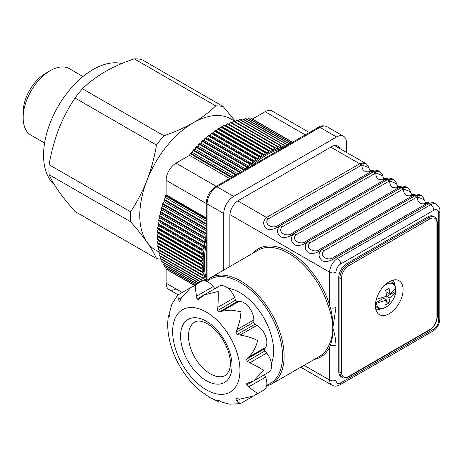 <?xml version="1.0" encoding="UTF-8"?>
<svg xmlns="http://www.w3.org/2000/svg" width="463" height="463" viewBox="0 0 463 463"><rect width="100%" height="100%" fill="white"/><g stroke="black" fill="none" stroke-linecap="round" stroke-linejoin="round"><path stroke-width="0.69" d="M49.13 164.747L130.572 211.765A84 48.493 120 0 0 130.572 221.713C137.054 229.058 142.511 235.852 146.945 242.108C151.256 248.301 154.428 253.782 156.459 258.545L75.018 211.522C68.536 204.177 63.078 197.377 58.645 191.126C54.327 184.934 51.156 179.453 49.13 174.69A84 48.493 -60 0 1 49.13 164.747C51.167 152.483 54.339 140.7 58.645 129.403C63.09 118.146 68.547 107.688 75.018 98.017A84 48.493 -60 0 1 82.478 88.74C88.722 82.576 96.211 76.933 104.939 71.811C113.713 66.817 123.488 62.493 134.253 58.842A84 48.493 -60 0 1 141.713 59.513L223.154 106.531A84 48.493 120 0 0 215.7 105.865C209.38 112.081 201.891 117.724 193.239 122.793A75.596 43.644 120 0 0 146.945 180.379A75.596 43.644 120 0 0 146.945 242.108A75.596 43.644 120 0 0 155.441 249.985L158.965 252.022M191.016 247.474A75.596 43.644 120 0 0 191.584 247.167M213.021 166.067A75.596 43.644 120 0 0 212.569 166.576M188.279 207.603A75.596 43.644 120 0 0 188.088 208.142M186.687 212.326A75.596 43.644 120 0 0 186.491 212.974M182.428 233.375A75.596 43.644 120 0 0 182.376 234.018M182.185 237.56A75.596 43.644 120 0 0 182.167 238.208M182.173 241.738A75.596 43.644 120 0 0 182.196 242.381M121.804 63.558A70 40.414 120 0 0 93.057 69.525A70 40.414 120 0 0 48.447 127.672A70 40.414 120 0 0 54.402 184.691M23.15 117.66L23.15 112.173A31.669 18.283 120 0 1 45.542 73.391L50.293 70.648A38.388 22.16 120 0 0 23.15 117.66A38.388 22.16 120 0 0 31.102 135.231L44.598 143.026M82.987 76.54L69.485 68.744A38.388 22.16 120 0 0 50.293 70.648L45.542 73.391M49.13 174.69L130.572 221.713M156.459 258.545A84 48.493 120 0 0 161.031 259.147M134.253 58.842L215.7 105.865M82.478 88.74L163.919 135.757A84 48.493 120 0 0 156.459 145.041C154.422 157.304 151.251 169.082 146.945 180.379C142.494 191.636 137.036 202.094 130.572 211.765M75.018 98.017L156.459 145.041M235.742 121.763L223.154 106.531M235.204 121.456L231.037 119.049A75.596 43.644 120 0 0 193.239 122.793C184.367 127.829 174.592 132.152 163.919 135.757M194.645 245.407A75.596 43.644 120 0 0 195.195 245.072M198.164 243.133A75.596 43.644 120 0 0 198.696 242.768M389.238 313.683A19.596 11.315 120 0 0 402.046 296.413A19.596 11.315 120 0 0 399.042 280.705A19.596 11.315 120 0 0 389.238 281.678A19.596 11.315 120 0 0 376.436 298.948A19.596 11.315 120 0 0 379.44 314.649A19.596 11.315 120 0 0 389.238 313.683M252.914 253.232A62.436 36.05 60 0 1 289.456 251.953A62.436 36.05 60 0 1 329.644 305.036A1.123 0.318 -17.8 0 0 328.134 305.458A61.319 35.402 -120 0 0 288.663 253.325A61.319 35.402 -120 0 0 258.007 250.292L210.092 277.95A61.319 35.402 60 0 1 240.754 280.989A61.319 35.402 60 0 1 280.81 335.021A61.319 35.402 60 0 1 271.411 384.157L319.325 356.498A61.319 35.402 -120 0 0 328.134 346.903L329.066 345.057C331.433 340.114 332.683 334.413 332.816 327.966C332.683 321.646 331.433 315.043 329.066 308.161L328.134 305.458M271.445 363.432A47.596 27.479 -120 0 0 239.961 292.651A47.596 27.479 -120 0 0 228.056 288.287M217.818 401.062L218.119 401.438L219.346 400.726L217.72 400.292L217.818 401.062L218.866 400.454M229.509 404.158L222.113 402.214L219.34 400.726M189.072 288.617A14 8.085 -120 0 0 188.238 288.999L177.694 295.116L178.382 299.422L179.262 301.176L179.887 301.384L181.525 297.605L190.872 287.477L195.415 285.405L195.479 289.549L196.995 299.011L198.615 299.445L204.119 294.89L218.183 291.505C218.397 295.4 218.276 300.672 217.818 307.328L217.72 310.47L219.34 311.912L222.113 311.142L231.118 310.123L240.951 311.692C240.708 317.346 239.383 323.319 236.963 329.61L235.887 332.492L237.073 334.552L240.106 335.056C246.721 336.097 252.561 337.932 257.619 340.565C256.103 346.966 253.122 352.499 248.683 357.152L246.629 359.166L247.063 361.29L249.829 362.778C255.796 365.689 260.42 368.224 263.719 370.377L253.753 380.864L247.063 383.352L246.629 384.973L248.683 386.871C253.105 390.465 256.08 392.555 257.619 393.145L253.55 396.044L240.106 399.071L236.014 398.602L235.887 399.245L236.963 400.883L240.343 403.638L250.923 397.561A14 8.085 -120 0 0 251.664 397.028M247.063 383.352L246.698 383.497M253.753 380.864L268.737 372.211A14 8.085 -120 0 0 266.688 353.049L264.992 350.937A1.678 0.972 60 0 1 264.558 348.813L265.536 347.424A14 8.085 -120 0 0 256.965 325.327L255.009 324.198A1.678 0.972 60 0 1 253.822 322.138L253.822 319.881A14 8.085 -120 0 0 243.92 302.733A14 8.085 -120 0 0 238.972 301.407L237.276 301.558A1.678 0.972 60 0 1 235.655 300.117L234.677 297.599A14 8.085 -120 0 0 226.1 286.933A14 8.085 -120 0 0 219.103 286.238L204.119 294.89M214.925 288.652L213.235 286.545A14 8.085 -120 0 0 208.286 282.158A14 8.085 -120 0 0 201.283 281.463L190.872 287.477M218.067 401.438L209.785 397.497L200.67 391.16L196.376 387.352M388.949 181.247L295.898 234.967C290.793 240.1 300.904 245.946 306.379 241.02L401.091 186.34C401.485 185.75 403.209 185.935 406.265 186.902L402.127 187.121A4.48 3.415 -125.3 0 0 400.032 186.925C393.099 189.164 389.643 187.174 389.667 180.94A4.48 2.28 -103.1 0 0 388.445 179.222L393.313 179.424C393.249 178.741 396.901 182.914 396.386 183.62L389.667 180.94L388.949 181.247A4.48 2.587 -120 0 0 387.276 179.725L388.445 179.222M402.127 187.121L401.132 187.723L402.301 187.22L407.174 187.422C407.104 186.745 410.762 190.918 410.247 191.624L403.522 188.939L402.81 189.245L309.759 242.971C304.648 248.104 314.759 253.95 320.234 249.019A4.48 2.587 60 0 1 321.912 249.43C317.352 253.001 312.907 254.181 308.566 252.966C304.266 249.181 304.104 245.344 308.08 241.449L401.132 187.723A4.48 2.587 -120 0 1 402.81 189.245M320.234 249.019L414.952 194.338C415.346 193.748 417.07 193.933 420.126 194.9L415.988 195.12A4.48 3.415 -125.3 0 0 413.887 194.923C406.954 197.169 403.499 195.172 403.522 188.939A4.48 2.28 -103.1 0 0 402.301 187.22M414.952 194.338L414.958 194.338C409.836 194.147 413.037 196.966 410.247 191.618M415.988 195.12L414.993 195.727L416.162 195.224L421.029 195.427C420.965 194.744 424.617 198.916 424.102 199.622L417.383 196.943L416.671 197.25L323.614 250.969C318.509 256.103 328.62 261.948 334.095 257.023A4.48 2.587 60 0 1 335.773 257.434C331.213 261.005 326.762 262.18 322.422 260.964C318.122 257.185 317.959 253.348 321.941 249.447L414.993 195.727A4.48 2.587 -120 0 1 416.671 197.25M387.236 178.336C387.629 177.746 389.354 177.931 392.404 178.897L388.266 179.117A4.48 3.415 -125.3 0 0 386.171 178.921C379.238 181.166 375.782 179.169 375.806 172.936L282.042 226.968C276.932 232.102 287.043 237.947 292.518 233.016L387.236 178.336C382.114 178.145 385.32 180.964 382.525 175.616L375.806 172.936A4.48 2.28 -103.1 0 0 374.584 171.217L379.457 171.42C379.388 170.743 383.04 174.916 382.531 175.616M388.266 179.117L294.225 233.445C290.243 237.34 290.405 241.182 294.705 244.962C299.046 246.177 303.496 245.002 308.051 241.431L308.08 241.449A4.48 2.587 -120 0 1 309.759 242.971M385.569 179.291A4.48 2.587 60 0 1 387.247 179.708L294.196 233.427C289.635 236.998 285.185 238.179 280.85 236.963C276.544 233.178 276.382 229.341 280.364 225.446L374.584 171.217M373.375 170.332C373.768 169.742 375.493 169.933 378.549 170.899L374.411 171.119A4.48 3.415 -125.3 0 0 372.31 170.922C365.382 173.162 361.927 171.171 361.944 164.938L268.181 218.964C263.071 224.098 273.187 229.943 278.657 225.012L373.381 170.332C368.259 170.141 371.459 172.965 368.67 167.612L361.944 164.938A4.48 2.28 -103.1 0 0 360.729 163.219L365.596 163.422C365.527 162.739 369.185 166.911 368.67 167.618M374.411 171.119L280.335 225.429C275.78 229 271.33 230.175 266.989 228.959C262.689 225.18 262.527 221.337 266.503 217.442L360.729 163.219M401.091 186.34L401.097 186.334C395.975 186.143 399.175 188.968 396.386 183.614M334.095 257.023L428.813 202.337C429.207 201.752 430.931 201.937 433.981 202.904L429.843 203.124A4.48 3.415 -125.3 0 0 427.748 202.927C420.815 205.167 417.36 203.176 417.383 196.943A4.48 2.28 -103.1 0 0 416.162 195.224M429.843 203.124L335.773 257.434L337.568 258.47A4.48 2.587 60 0 1 340.733 263.956A6.719 3.878 120 0 0 335.982 272.186L335.982 307.357L332.816 327.966C333.036 334.228 332.231 339.992 330.403 345.276A1.123 0.787 26.4 0 0 329.066 345.057M229.897 214.595L329.644 272.186L329.644 305.036L330.403 307.704A4.48 2.587 -0 0 0 335.982 307.357M329.066 308.161A1.123 0.417 -19.9 0 1 330.403 307.704C332.231 314.661 333.036 321.415 332.816 327.966C334.57 333.082 335.623 338.737 335.982 344.923A4.48 2.587 180 0 1 330.403 345.276L329.644 347.244A1.123 0.857 27 0 0 328.134 346.903M253.55 396.044L263.962 390.031A14 8.085 -120 0 0 265.536 377.142L264.564 374.625M196.515 387.514C190.507 381.825 185.258 375.256 180.767 367.807L178.932 364.63C174.73 357.014 171.663 349.183 169.742 341.138M169.811 341.335L168.711 336.051C167.49 328.915 167.403 322.063 168.457 315.506L169.4 316.374M169.516 316.246L169.713 314.759L168.457 315.506M169.713 314.759L169.811 311.616L171.825 304.243L177.694 295.116M198.309 299.688L198.615 299.445M300.771 367.205L331.965 385.222A11.199 6.465 -60 0 1 329.644 380.094L329.644 347.244A62.436 36.05 60 0 1 314.227 359.438M434.635 216.997L433.449 216.308A11.199 6.465 120 0 0 427.847 216.863L346.671 263.731A11.199 6.465 120 0 0 338.754 277.447L338.754 371.633A11.199 6.465 120 0 0 341.075 376.76L342.261 377.449A11.199 6.465 -60 0 1 339.94 372.321L339.94 278.13A11.199 6.465 -60 0 1 347.863 264.414L429.033 217.552A11.199 6.465 -60 0 1 434.635 216.997C436.331 217.992 437.217 219.85 437.28 222.581A1.123 0.648 180 0 1 436.956 223.039A10.082 5.822 120 0 0 429.826 218.924A1.123 0.648 -120 0 0 429.033 217.552L427.847 216.863M375.065 303.236L376.407 303.317L386.628 300.059L385.708 304.897L389.076 302.958L389.996 298.114L395.715 291.997C394.673 301.951 383.543 312.05 377.629 307.947A14.7 8.484 -60 0 1 375.383 305.377M395.599 288.408A14.642 8.456 -60 0 1 395.634 289.416A14.642 8.456 -60 0 1 395.495 291.435L395.639 292.211A13.803 7.969 120 0 1 386.026 307.096A13.803 7.969 120 0 1 376.407 303.317M375.568 302.941L383.595 298.305L386.628 300.059M386.397 302.061L386.964 301.737L389.076 302.958M386.964 301.737L386.964 296.366L389.996 298.114M386.964 296.366L395.495 291.435M386.964 289.618L386.964 292.477L389.996 294.231L389.076 288.327L385.708 290.266L386.628 296.17L376.292 299.451M395.495 287.552L395.639 288.327L389.996 294.231M388.978 281.828A14.7 8.484 -60 0 1 392.323 282.488C394.152 283.57 395.28 285.387 395.715 287.945M229.862 266.538L229.862 215.492A12.322 7.113 -60 0 1 238.572 200.404L331.63 146.678A12.322 7.113 -60 0 1 337.787 146.071A12.322 7.113 -60 0 1 339.796 148.525M223.727 270.079L223.727 213.547A14 8.085 -60 0 1 233.624 196.405L336.578 136.967A14 8.085 -60 0 1 343.575 136.272A14 8.085 -60 0 1 346.474 142.679L346.474 152.379M375.892 309.683A17.501 10.105 120 0 0 381.159 308.775M394.806 285.127A17.501 10.105 120 0 0 392.965 280.115M375.406 306.656A14.7 8.484 120 0 0 376.494 307.056M390.986 281.955A14.7 8.484 120 0 0 390.101 281.209M176.015 288.877A14 8.085 -60 0 1 169.012 289.572A14 8.085 -60 0 1 166.113 283.165L166.113 269.13L194.379 285.451M169.012 289.572L178.128 294.833L169.012 289.572M166.327 233.219A76.719 44.292 -60 0 1 166.315 232.582M166.356 229.075A76.719 44.292 -60 0 1 166.379 228.438M166.605 224.914A76.719 44.292 -60 0 1 166.663 224.271M170.841 203.934A76.719 44.292 -60 0 1 171.044 203.292M172.45 199.113A76.719 44.292 -60 0 1 172.647 198.575M196.931 157.547A76.719 44.292 -60 0 1 197.383 157.038M171.478 236.188A76.719 44.292 -60 0 1 171.466 235.551M171.501 232.05A76.719 44.292 -60 0 1 171.524 231.407M171.756 227.889A76.719 44.292 -60 0 1 171.814 227.24M175.986 206.909A76.719 44.292 -60 0 1 176.189 206.261M177.601 202.088A76.719 44.292 -60 0 1 177.792 201.55M202.076 160.516A76.719 44.292 -60 0 1 202.528 160.007M194.524 285.37L188.522 281.898A89.596 51.729 -60 0 1 188.163 281.863M165.916 267.649L165.904 268.841L194.524 285.364M195.565 284.768L164.591 266.885A89.596 51.729 -60 0 1 164.359 266.514L195.774 284.647M164.434 265.143L164.359 266.514M196.995 283.941L163.167 264.414A89.596 51.729 -60 0 1 162.964 264.02L197.232 283.802M163.89 264.552L163.167 264.414M163.109 262.48L162.964 264.02M198.639 282.991L161.894 261.78A89.596 51.729 -60 0 1 161.709 261.363L198.905 282.835M200.699 281.805L160.765 258.991A89.596 51.729 -60 0 1 160.603 258.551L200.792 281.753M161.934 259.668L161.709 261.363M200.485 281.926L160.765 258.991M160.921 256.71L160.603 258.551M202.823 280.902L159.787 256.056A89.596 51.729 -60 0 1 159.654 255.593L203.361 280.827M204.519 280.844L204.802 279.455L160.059 253.626L159.654 255.593M204.802 279.455L158.965 252.983A89.596 51.729 -60 0 1 158.855 252.497L203.598 278.327L204.079 276.342L159.336 250.512L158.855 252.497M160.059 253.626L158.965 252.983M203.708 278.813A89.596 51.729 -60 0 1 203.598 278.327M204.079 276.342L158.3 249.771A89.596 51.729 -60 0 1 158.207 249.268L202.956 275.097L203.512 273.101L158.768 247.265L158.207 249.268M159.336 250.512L158.3 249.771M203.043 275.607A89.596 51.729 -60 0 1 202.956 275.097M203.512 273.101L157.79 246.438A89.596 51.729 -60 0 1 157.721 245.911L202.47 271.746L203.095 269.738L158.352 243.908L157.721 245.911M158.768 247.265L157.79 246.438M202.534 272.267A89.596 51.729 -60 0 1 202.47 271.746M203.095 269.738L202.181 268.818L157.437 242.988A89.596 51.729 -60 0 1 157.397 242.444L202.14 268.28L202.84 266.271L158.097 240.436L157.397 242.444M158.352 243.908L157.437 242.988M202.181 268.818A89.596 51.729 -60 0 1 202.14 268.28M202.84 266.271L201.99 265.258L157.246 239.429A89.596 51.729 -60 0 1 157.229 238.867L201.972 264.703L202.742 262.695L157.999 236.865L157.229 238.867M158.097 240.436L157.246 239.429M201.99 265.258A89.596 51.729 -60 0 1 201.972 264.703M202.742 262.695L201.955 261.601L157.212 235.771A89.596 51.729 -60 0 1 157.223 235.198L201.966 261.028L202.8 259.031L158.057 233.202L157.223 235.198M157.999 236.865L157.212 235.771M201.955 261.601A89.596 51.729 -60 0 1 201.966 261.028M202.8 259.031L202.082 257.856L157.339 232.021A89.596 51.729 -60 0 1 157.374 231.436L202.117 257.272L203.02 255.287L158.277 229.451L157.374 231.436M158.057 233.202L157.339 232.021M202.082 257.856A89.596 51.729 -60 0 1 202.117 257.272M203.02 255.287L202.372 254.025L157.628 228.195A89.596 51.729 -60 0 1 157.686 227.599L202.429 253.429L203.39 251.461L158.647 225.631L157.686 227.599M158.277 229.451L157.628 228.195M203.39 251.461L202.817 250.13L158.074 224.295A89.596 51.729 -60 0 1 158.155 223.687L202.898 249.522L203.923 247.578L159.179 221.748L158.155 223.687M158.647 225.631L158.074 224.295M203.923 247.578L203.419 246.171L158.676 220.336A89.596 51.729 -60 0 1 158.786 219.722L203.529 245.552L204.611 243.636L159.862 217.807L158.786 219.722M159.179 221.748L158.676 220.336M204.611 243.636L204.183 242.161L159.44 216.325A89.596 51.729 -60 0 1 159.567 215.706L204.31 241.536L205.45 239.655L160.702 213.825L159.567 215.706M159.862 217.807L159.44 216.325M204.183 242.161A89.596 51.729 -60 0 1 204.31 241.536M205.45 239.655L205.097 238.109L160.354 212.274A89.596 51.729 -60 0 1 160.505 211.649L205.254 237.484L206.278 235.893M160.702 213.825L160.354 212.274M205.097 238.109A89.596 51.729 -60 0 1 205.254 237.484M206.278 235.545L161.697 209.803L160.505 211.649M206.278 234.683L206.162 234.029L161.419 208.194A89.596 51.729 -60 0 1 161.599 207.563L206.278 233.358M161.697 209.803L161.419 208.194M206.162 234.029A89.596 51.729 -60 0 1 206.278 233.63M206.278 230.846L162.831 205.763L161.599 207.563M206.278 229.289L162.635 204.096A89.596 51.729 -60 0 1 162.837 203.465L206.278 228.543M162.831 205.763L162.635 204.096M206.278 226.048L164.116 201.706L162.837 203.465M206.278 224.393L164 199.987A89.596 51.729 -60 0 1 164.22 199.35L206.278 223.635M164.116 201.706L164 199.987M206.278 221.164L165.546 197.649L164.22 199.35M206.278 219.416L165.505 195.878A89.596 51.729 -60 0 1 165.748 195.247L206.278 218.64M165.546 197.649L165.505 195.878M205.74 281.076A87.918 50.756 -60 0 1 206.278 237.681M203.419 246.171A89.596 51.729 -60 0 1 203.529 245.552M202.817 250.13A89.596 51.729 -60 0 1 202.898 249.522M202.372 254.025A89.596 51.729 -60 0 1 202.429 253.429M206.562 280.503A87.918 50.756 -60 0 1 207.094 239.903M206.278 217.992L166.113 194.801L166.113 180.286A14 8.085 -60 0 1 176.015 163.138L189.506 155.348L190.171 153.641A89.596 51.729 -60 0 1 190.606 153.126L232.142 177.109M229.671 178.539L189.506 155.348M231.483 177.491L190.171 153.641M233.618 176.258L192.157 152.321L190.606 153.126M235.765 175.014L193.002 150.325A89.596 51.729 -60 0 1 193.447 149.827L236.419 174.638M192.157 152.321L193.002 150.325M237.808 173.839L194.992 149.115L193.447 149.827M239.984 172.583L195.907 147.136A89.596 51.729 -60 0 1 196.358 146.655L240.621 172.213M194.992 149.115L195.907 147.136M241.923 171.46L197.892 146.042L196.358 146.655M243.214 170.72L243.613 169.915L198.87 144.08A89.596 51.729 -60 0 1 199.327 143.623L244.07 169.452L245.598 168.937L200.855 143.102L199.327 143.623M197.892 146.042L198.87 144.08M243.613 169.915A89.596 51.729 -60 0 1 244.07 169.452M245.598 168.937L246.629 166.998L201.885 141.163A89.596 51.729 -60 0 1 202.354 140.729L247.097 166.564L248.602 166.142L203.859 140.312L202.354 140.729M200.855 143.102L201.885 141.163M246.629 166.998A89.596 51.729 -60 0 1 247.097 166.564M248.602 166.142L249.696 164.232L204.953 138.402A89.596 51.729 -60 0 1 205.427 137.986L250.17 163.821L251.658 163.503L206.909 137.667L205.427 137.986M203.859 140.312L204.953 138.402M249.696 164.232A89.596 51.729 -60 0 1 250.17 163.821M251.658 163.503L252.798 161.628L208.055 135.792A89.596 51.729 -60 0 1 208.535 135.404L253.284 161.24L254.743 161.02L209.994 135.184L208.535 135.404M206.909 137.667L208.055 135.792M252.798 161.628A89.596 51.729 -60 0 1 253.284 161.24M254.743 161.02L255.935 159.179L211.192 133.344A89.596 51.729 -60 0 1 211.678 132.985L256.421 158.815L257.85 158.699L213.107 132.864L211.678 132.985M209.994 135.184L211.192 133.344M255.935 159.179A89.596 51.729 -60 0 1 256.421 158.815M257.85 158.699L259.095 156.905L214.352 131.07A89.596 51.729 -60 0 1 214.844 130.734L259.587 156.569L260.982 156.552L216.238 130.716L214.844 130.734M213.107 132.864L214.352 131.07M259.095 156.905A89.596 51.729 -60 0 1 259.587 156.569M260.982 156.552L262.272 154.798L217.529 128.969A89.596 51.729 -60 0 1 218.021 128.662L262.764 154.492L264.124 154.578L219.381 128.743L218.021 128.662M216.238 130.716L217.529 128.969M262.272 154.798A89.596 51.729 -60 0 1 262.764 154.492M264.124 154.578L265.455 152.877L220.712 127.047A89.596 51.729 -60 0 1 221.204 126.769L265.947 152.599L267.267 152.784L222.524 126.949L221.204 126.769M219.381 128.743L220.712 127.047M265.455 152.877A89.596 51.729 -60 0 1 265.947 152.599M267.267 152.784L268.638 151.141L223.895 125.311A89.596 51.729 -60 0 1 224.387 125.062L269.13 150.892L270.409 151.175L225.66 125.346L224.387 125.062M222.524 126.949L223.895 125.311M268.638 151.141A89.596 51.729 -60 0 1 269.13 150.892M270.409 151.175L271.816 149.595L227.067 123.766A89.596 51.729 -60 0 1 227.559 123.54L273.535 149.757L227.559 123.54M225.66 125.346L227.067 123.766M271.816 149.595A89.596 51.729 -60 0 1 272.302 149.375M273.535 149.757L274.97 148.241L230.227 122.411A89.596 51.729 -60 0 1 230.713 122.22L276.637 148.53L230.713 122.22M228.791 123.928L230.227 122.411M274.97 148.241A89.596 51.729 -60 0 1 275.456 148.05M276.637 148.53L278.107 147.084L233.364 121.254A89.596 51.729 -60 0 1 233.838 121.092L279.716 147.506L233.838 121.092M231.894 122.701L233.364 121.254M278.107 147.084A89.596 51.729 -60 0 1 278.587 146.927M279.716 147.506L281.209 146.129L236.46 120.293A89.596 51.729 -60 0 1 236.934 120.166L282.76 146.673L284.27 145.37L239.521 119.541A89.596 51.729 -60 0 1 239.99 119.442L285.752 146.042L287.28 144.821L242.537 118.991A89.596 51.729 -60 0 1 242.994 118.922L287.911 144.913M234.972 121.671L236.46 120.293M281.209 146.129A89.596 51.729 -60 0 1 281.683 146.001M238.051 120.808L239.521 119.541M284.34 145.359A82.877 47.851 -60 0 0 284.201 145.145L239.99 119.442M241.142 120.108L242.537 118.991M287.28 144.821A89.596 51.729 -60 0 1 287.743 144.757M289.45 144.022L245.494 118.644A89.596 51.729 -60 0 1 245.946 118.609L289.711 143.877M244.186 119.61L245.494 118.644M246.553 119.257L245.946 118.609M291.019 143.119L248.388 118.505A89.596 51.729 -60 0 1 248.828 118.499L291.244 142.986M247.184 119.327L248.388 118.505M292.373 142.332L251.212 118.569A89.596 51.729 -60 0 1 251.641 118.597L292.564 142.228M250.124 119.251L251.212 118.569M251.889 118.956L251.641 118.597M245.795 169.226A87.918 50.756 -60 0 1 284.809 146.702M284.27 145.37A89.596 51.729 -60 0 1 284.733 145.272M248.133 168.821A87.918 50.756 -60 0 1 284.849 147.628M252.404 119.037L265.102 111.705A14 8.085 -60 0 1 272.105 111.01L309.365 132.522M166.113 269.13A89.596 51.729 -60 0 1 165.904 268.841M166.113 194.801L165.748 195.247M174.302 237.82A82.877 47.851 -60 0 1 174.331 237.206M174.563 233.815A82.877 47.851 -60 0 1 174.62 233.196M175.008 229.764A82.877 47.851 -60 0 1 175.095 229.139M179.829 209.126A82.877 47.851 -60 0 1 180.038 208.483M181.508 204.345A82.877 47.851 -60 0 1 181.71 203.807M205.96 162.756A82.877 47.851 -60 0 1 206.4 162.247M260.686 131.758A82.877 47.851 -60 0 1 261.045 131.776M184.922 205.665A76.719 44.292 120 0 0 184.725 206.203M183.319 210.376A76.719 44.292 120 0 0 183.116 211.024M178.938 231.355A76.719 44.292 120 0 0 178.88 232.004M178.654 235.522A76.719 44.292 120 0 0 178.631 236.165M178.591 239.666A76.719 44.292 120 0 0 178.602 240.303M209.658 164.122A76.719 44.292 120 0 0 209.207 164.631M266.763 385.17A60.196 34.754 -120 0 0 280.08 338.256A60.196 34.754 -120 0 0 239.961 282.361A60.196 34.754 -120 0 0 206.897 281.469M206.301 312.079A47.596 27.479 60 0 1 239.961 370.377A47.596 27.479 60 0 1 206.301 389.805A47.596 27.479 60 0 1 172.647 331.514A47.596 27.479 60 0 1 206.301 312.079M206.301 321.224A36.398 21.014 60 0 1 232.044 365.805A36.398 21.014 60 0 1 206.301 380.661A36.398 21.014 60 0 1 180.564 336.086A36.398 21.014 60 0 1 206.301 321.224M210.266 373.803A30.801 17.779 -120 0 0 225.66 375.331L229.04 371.228L230.209 366.673C230.73 362.61 230.209 357.882 228.641 352.499C224.237 339.466 217.176 329.893 207.465 323.787C198.135 319.117 195.664 321.681 194.865 321.988A30.801 17.779 -120 0 0 190.143 346.665A30.801 17.779 -120 0 0 210.266 373.803M222.113 311.142L238.972 301.407M399.43 187.295A4.48 2.587 60 0 1 401.103 187.706L308.051 241.431A4.48 2.587 60 0 0 306.379 241.02M413.285 195.293A4.48 2.587 60 0 1 414.964 195.71L321.941 249.447A4.48 2.587 -120 0 1 323.614 250.969M292.518 233.016A4.48 2.587 60 0 1 294.196 233.427L294.225 233.445A4.48 2.587 -120 0 1 295.898 234.967M282.042 226.968A4.48 2.587 -120 0 0 280.364 225.446L280.335 225.429A4.48 2.587 60 0 0 278.657 225.012M237.814 200.878L266.503 217.442A4.48 2.587 -120 0 1 268.181 218.964M330.837 147.136L359.554 163.723A4.48 2.587 -120 0 1 361.233 165.245M371.714 171.293A4.48 2.587 60 0 1 373.386 171.704L373.415 171.721A4.48 2.587 -120 0 1 375.094 173.243M427.146 203.298A4.48 2.587 60 0 1 428.825 203.708L430.619 204.75A4.48 2.587 60 0 1 433.785 210.237L340.733 263.956M246.629 384.973L253.348 381.095M248.683 386.871L265.536 377.142M235.887 399.245L237.073 398.562M236.963 400.883L240.106 399.071M168.659 315.916L169.707 315.309M178.382 299.422L181.525 297.605M179.262 301.176L180.454 300.487M196.376 296.279L213.235 286.545M196.995 299.011L203.697 295.139M217.818 307.328L234.677 297.599M217.72 310.47L235.655 300.117M219.34 311.912L237.276 301.558M236.963 329.61L253.822 319.881M235.887 332.492L253.822 322.138M237.073 334.552L255.009 324.198M240.106 335.056L256.965 325.327M248.683 357.152L265.536 347.424M246.629 359.166L264.558 348.813M247.063 361.29L264.992 350.937M249.829 362.778L266.688 353.049M335.982 344.923L335.982 380.094A6.719 3.878 120 0 0 340.733 382.837L433.785 329.112A6.719 3.878 120 0 0 438.536 320.882L438.536 212.98A4.48 2.587 0 0 0 439.85 211.151C440.354 209.021 439.144 206.701 436.215 204.195A11.199 6.465 -60 0 0 430.619 204.75L337.568 258.47A11.199 6.465 -60 0 0 329.644 272.186A4.48 2.587 -0 0 0 335.982 272.186M438.536 212.98A6.719 3.878 120 0 0 433.785 210.237M304.052 365.313L329.644 380.094A4.48 2.587 180 0 0 335.982 380.094M340.733 382.837A4.48 2.587 60 0 1 339.807 384.886C337.116 386.42 334.5 386.53 331.965 385.222M433.785 329.112A4.48 2.587 60 0 1 432.859 331.161L339.807 384.886M438.536 320.882A4.48 2.587 -0 0 0 439.85 319.053C439.52 324.245 437.194 328.284 432.859 331.161M437.28 222.581L437.28 316.767A1.123 0.648 180 0 1 436.956 317.224L436.956 223.039M437.28 316.767C436.846 322.433 434.282 326.872 429.595 330.084A1.123 0.648 -120 0 0 429.826 329.569A10.082 5.822 120 0 0 436.956 317.224M429.595 330.084L348.419 376.946A1.123 0.648 -120 0 0 348.656 376.436L429.826 329.569M429.826 218.924L348.656 265.785A10.082 5.822 120 0 0 341.526 278.13L341.526 372.321A1.123 0.648 180 0 1 339.94 372.321L338.754 371.633M341.526 372.321A10.082 5.822 120 0 0 348.656 376.436M348.656 265.785A1.123 0.648 -120 0 0 347.863 264.414L346.671 263.731M341.526 278.13A1.123 0.648 180 0 1 339.94 278.13L338.754 277.447M395.639 288.327A13.803 7.969 120 0 0 383.659 286.25M376.552 298.56A13.803 7.969 120 0 0 376.407 299.428M223.727 213.547L207.094 203.946L207.094 280.046M326.947 126.671A14 8.085 120 0 0 319.945 127.366L216.997 186.803A14 8.085 120 0 0 207.094 203.946A2.801 1.615 180 0 1 206.278 202.806C206.776 195.918 209.884 190.536 215.596 186.664L318.544 127.227C320.662 125.548 323.463 125.369 326.947 126.671L343.575 136.272M336.578 136.967L319.945 127.366A2.801 1.615 -120 0 0 318.544 127.227M233.624 196.405L216.997 186.803A2.801 1.615 -120 0 0 215.596 186.664M166.113 283.165L182.231 292.466M166.113 180.286L206.278 203.477M176.015 163.138L216.175 186.329M265.102 111.705L305.267 134.889M271.411 384.157L266.572 386.206M229.509 404.153L240.343 403.638M392.404 178.897L393.313 179.424M406.265 186.902L407.174 187.422M420.126 194.9L421.029 195.427M428.813 202.337C423.691 202.146 426.898 204.97 424.102 199.617M210.092 277.95L205.902 281.116M305.528 369.954L313.277 374.428M319.389 377.958L327.133 382.432M439.85 211.151L439.85 319.053M342.261 377.449C342.857 378.427 344.912 378.259 348.419 376.946M433.981 202.904L436.215 204.195M334.662 145.561L365.596 163.422M378.549 170.899L379.457 171.42M206.278 280.763L206.278 202.806"/></g></svg>
